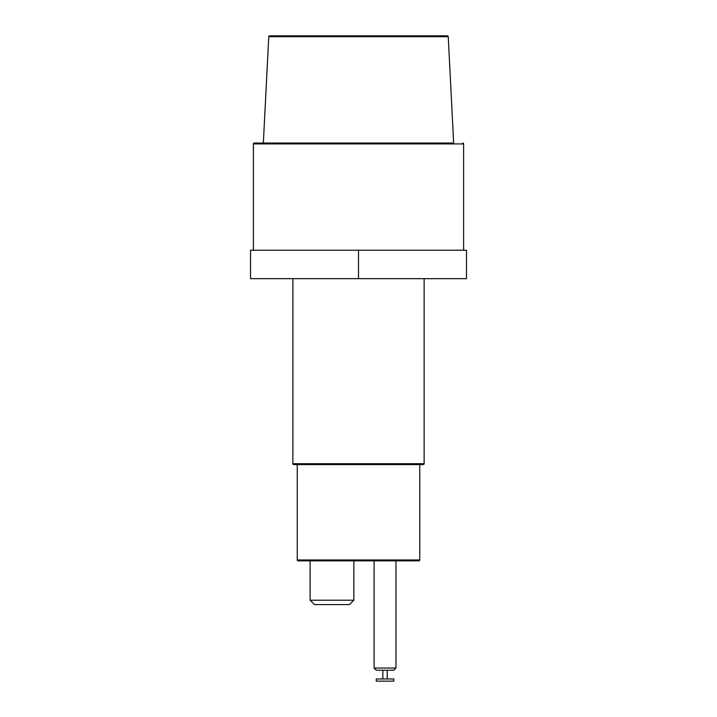 <?xml version="1.0" encoding="UTF-8"?>
<svg xmlns="http://www.w3.org/2000/svg" width="717" height="717" viewBox="0 0 717 717"><rect width="100%" height="100%" fill="white"/><g stroke="black" fill="none" stroke-linecap="round" stroke-linejoin="round"><path stroke-width="1.08" d="M263.345 143.033L268.767 36.684A0.878 0.878 0 0 1 269.646 35.85L447.354 35.85A0.878 0.878 0 0 1 448.233 36.684L453.655 143.033L254.257 143.033L453.655 143.033M462.743 143.033A0.878 0.878 0 0 1 463.612 143.911L463.612 250.224M254.257 143.033A0.878 0.878 0 0 0 253.388 143.911L253.388 250.224M358.5 250.224L250.52 250.224L250.52 278.662L358.5 278.662L358.5 250.224L466.48 250.224L466.48 278.662L358.5 278.662M424.123 278.662L424.123 463.72L292.877 463.72L292.877 278.662M423.245 464.589L293.755 464.589L297.25 464.589L297.25 559.968A0.878 0.878 0 0 0 298.129 560.837L418.871 560.837A0.878 0.878 0 0 0 419.75 559.968L419.75 464.589L423.245 464.589A0.878 0.878 0 0 0 424.123 463.72M293.755 464.589A0.878 0.878 0 0 1 292.877 463.72M353.857 600.21L310.103 600.21L314.476 604.592L349.475 604.592L353.848 600.21L353.857 560.837M395.963 668.029L374.086 668.029L376.273 670.216L393.767 670.216L395.963 668.029L395.963 560.837M393.767 678.963L376.273 678.963L376.273 681.15L393.767 681.15L393.767 678.963M268.767 36.684L448.233 36.684M253.388 143.911L463.612 143.911M419.75 559.968L297.25 559.968M310.103 560.837L310.103 600.21M374.086 560.837L374.086 668.029M387.207 670.216L387.207 678.963M382.833 670.216L382.833 678.963"/></g></svg>
